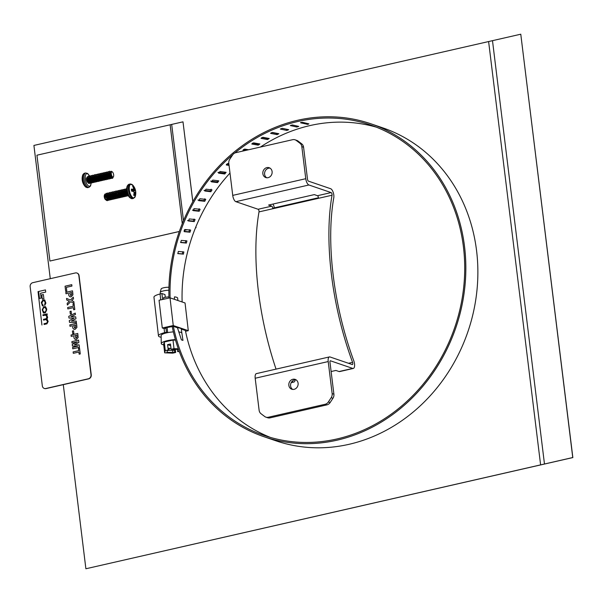 <?xml version="1.0" encoding="UTF-8"?>
<svg xmlns="http://www.w3.org/2000/svg" width="603" height="603" viewBox="0 0 603 603"><rect width="100%" height="100%" fill="white"/><g stroke="black" fill="none" stroke-linecap="round" stroke-linejoin="round"><path stroke-width="0.9" d="M290.458 125.575L296.895 127.022L298.749 126.404L292.372 124.957L290.344 125.484M280.47 129.102L286.885 130.459L288.709 129.69L282.355 128.333L280.357 129.004M270.679 133.369L277.071 134.642L278.857 133.73L272.518 132.456L270.566 133.271M261.137 138.358L267.498 139.549L269.232 138.502L262.923 137.311L261.024 138.26M251.881 144.042L258.205 145.157L259.878 143.974L253.607 142.858L251.768 143.951M248.617 149.748L244.622 149.084L242.964 150.396L244.599 150.667M228.831 163.586L227.798 163.443L226.306 164.988L229.05 165.388M218.648 173.151L224.776 173.988L226.133 172.33L220.05 171.493L218.557 173.091M211.487 181.842L217.555 182.619L218.814 180.862L212.791 180.086L211.404 181.797M204.854 191.015L210.869 191.739L212.015 189.892L206.053 189.176L204.786 190.978M198.794 200.633L204.734 201.312L205.774 199.374L199.872 198.711L198.734 200.611M193.322 210.643L199.194 211.276L200.121 209.271L194.287 208.646L193.284 210.628M188.475 221L194.272 221.595L195.071 219.522L189.312 218.934L188.445 220.992M184.269 231.65L189.998 232.215L190.669 230.09L184.985 229.532L184.269 231.65M180.727 242.542L186.38 243.077L186.922 240.914L181.315 240.378L180.696 242.527M177.87 253.622L183.44 254.142L183.847 251.941L178.322 251.428L177.877 253.622M301.093 122.409L300.648 122.824L307.794 124.369L308.917 123.871L302.525 122.341L300.618 122.567M175.383 339.595A11.156 2.465 173.3 0 0 167.461 340.635A11.156 2.465 173.3 0 0 161.28 343.559L161.114 335.524A10.394 2.291 -6.7 0 1 166.865 332.803A10.394 2.291 -6.7 0 1 167.679 332.63A10.394 2.291 173.3 0 1 173.385 331.884M161.28 343.559A11.156 2.465 173.3 0 0 163.714 344.826M168.893 290.239A6.286 1.387 173.3 0 0 163.692 290.85A6.286 1.387 173.3 0 0 160.217 292.402A6.286 1.387 173.3 0 0 160.21 292.523L160.368 293.91M168.953 287.262A4.99 1.1 173.3 0 0 163.873 287.729A4.99 1.1 173.3 0 0 161.114 288.965L160.217 292.402M234.748 153.056A164.084 145.278 108.9 0 1 298.764 121.286A164.084 145.278 108.9 0 1 370.408 124.964A164.084 145.278 108.9 0 1 463.639 287.752A164.084 145.278 108.9 0 1 335.961 439.188A164.084 145.278 108.9 0 1 264.318 435.509A164.084 145.278 108.9 0 1 173.363 326.366L165.199 327.866L165.946 328.122L164.099 328.59L162.29 327.972L159.049 300.264L170.016 297.829L185.046 302.97L188.294 330.678L173.257 325.545L162.29 327.972M260.406 147.057A164.084 145.278 108.9 0 1 310.794 125.394A164.084 145.278 108.9 0 1 376.37 127.173M177.938 300.543L177.599 297.927A10.394 2.291 173.3 0 0 174.508 296.872L174.282 299.292M170.099 297.859A164.084 145.278 108.9 0 1 232.788 154.7M182.129 301.967A164.084 145.278 108.9 0 1 229.992 173.069M282.008 128.318L286.591 129.283L286.885 130.459M271.78 132.524L276.702 133.504L277.071 134.642M261.943 137.492L267.054 138.449L267.498 139.549M252.461 143.175L257.692 144.094L258.823 143.785M243.363 149.552L246.929 150.139M226.434 164.212L228.952 164.574M217.932 172.322L224.007 173.144L225.341 172.277M210.711 181.081L216.726 181.842L218.037 180.855M204.033 190.329L209.987 191.038L211.133 189.191M197.92 200.015L203.806 200.678L204.847 198.749M192.41 210.1L198.221 210.718L199.148 208.713M187.518 220.54L193.261 221.12L194.068 219.047M184.051 231.341L188.95 231.816L189.628 229.69M180.531 242.316L185.309 242.768L185.852 240.597M177.712 253.486L182.347 253.916L182.754 251.715M168.968 298.063A165.335 146.393 108.9 0 1 298.621 120.065A165.335 146.393 108.9 0 1 370.815 123.773L382.845 127.881A165.335 146.393 108.9 0 1 476.792 291.912A165.335 146.393 108.9 0 1 348.135 444.517A165.335 146.393 108.9 0 1 275.94 440.808L263.91 436.693A165.335 146.393 108.9 0 1 172.179 326.321M370.815 123.773A165.335 146.393 108.9 0 1 464.762 287.804A165.335 146.393 108.9 0 1 336.105 440.401A165.335 146.393 108.9 0 1 263.91 436.693M164.649 352.83L165.282 350.592L168.207 349.944L169.164 350.268L167.37 350.667L166.903 352.333L175.661 352.491L172.737 353.139L164.649 352.83L163.647 344.245L164.28 342.007L173.001 340.069L175.548 340.167M171.026 348.873L168.915 348.15L169.164 350.268M174.697 352.16L174.455 350.041L172.654 350.441L172.903 352.559M172.782 349.469L174.455 350.041M169.028 350.298L172.654 350.441M168.938 296.872A10.394 2.291 173.3 0 0 163.586 297.603L163.775 299.216M167.076 327.452L167.679 332.63L166.428 332.2L165.946 328.122M162.599 299.472L161.898 293.525L164.973 294.573L165.29 297.302M270.385 437.409A164.084 145.278 108.9 0 1 185.392 330.474L181.277 329.065A10.394 2.291 173.3 0 0 177.478 327.768L181.405 339.873L182.958 340.401L181.277 329.065M173.363 326.366L177.478 327.768M185.558 331.281L188.294 330.678M161.152 337.273A13.055 2.879 -6.7 0 1 158.476 335.879L153.953 297.204A13.055 2.879 -6.7 0 1 160.051 293.993L161.898 293.525M158.476 335.879A13.055 2.879 -6.7 0 1 164.574 332.668L166.428 332.2M173.257 325.545L170.016 297.829M181.661 332.901A10.394 2.291 173.3 0 0 178.812 331.929M182.958 340.401A11.156 2.465 173.3 0 0 181.405 339.873M178.315 348.82L174.003 348.655L173.001 340.069M165.282 350.592L164.28 342.007M175.292 349.288L175.661 352.491M177.47 349.371L177.576 351.519L179.347 351.67M168.207 349.944L167.581 344.645L170.657 345.692M174.003 348.655L171.079 349.303L170.461 344.004L167.581 344.645M178.526 349.408L171.079 349.303M177.576 351.519L179.166 351.172M266.865 167.611A5.193 4.598 -71.1 0 0 262.848 172.42A5.193 4.598 -71.1 0 0 265.802 177.561A5.193 4.598 -71.1 0 0 268.101 177.666A5.193 4.598 -71.1 0 0 272.111 172.865A5.193 4.598 -71.1 0 0 269.164 167.724A5.193 4.598 -71.1 0 0 266.865 167.611M270.001 168.124A5.193 4.598 -71.1 0 0 268.614 168.214A5.193 4.598 -71.1 0 0 264.679 172.503A5.193 4.598 -71.1 0 0 266.714 177.757M292.854 379.279A5.193 4.598 -71.1 0 0 288.837 384.081A5.193 4.598 -71.1 0 0 291.792 389.221A5.193 4.598 -71.1 0 0 294.091 389.334A5.193 4.598 -71.1 0 0 298.101 384.526A5.193 4.598 -71.1 0 0 295.153 379.385A5.193 4.598 -71.1 0 0 292.854 379.279M295.99 379.792A5.193 4.598 -71.1 0 0 294.603 379.875A5.193 4.598 -71.1 0 0 290.669 384.164A5.193 4.598 -71.1 0 0 292.704 389.417M301.832 146.65A5.472 4.839 -71.1 0 0 299.94 143.235L296.277 140.454A5.472 4.839 -71.1 0 0 295.063 139.806L296.812 140.409A5.472 4.839 108.9 0 1 298.033 141.057L301.696 143.831A5.472 4.839 108.9 0 1 303.58 147.245L301.832 146.65L305.766 178.699A5.623 2.291 77.1 0 0 308.909 184.985L331.13 192.583A1.643 0.671 -102.9 0 1 332.049 194.415A1.643 0.671 -102.9 0 1 332.042 195.214A164.084 66.903 77.1 0 0 352.567 362.343A1.643 0.671 -102.9 0 1 352.778 363.217A1.643 0.671 -102.9 0 1 352.416 364.566A1.643 0.671 -102.9 0 1 352.25 364.559L330.022 356.968A5.623 2.291 77.1 0 0 329.434 356.923A5.623 2.291 77.1 0 0 328.213 361.559L332.155 393.616L333.904 394.211L329.969 362.162A1.643 0.671 77.1 0 1 330.323 360.805A1.643 0.671 77.1 0 1 330.497 360.82L330.18 360.896M303.58 147.245L307.515 179.302A1.643 0.671 77.1 0 0 308.435 181.134L330.655 188.724A5.623 2.291 -102.9 0 1 333.798 195.01A5.623 2.291 -102.9 0 1 333.783 197.754A160.097 65.275 77.1 0 0 353.803 360.828A5.623 2.291 -102.9 0 1 354.526 363.813A5.623 2.291 -102.9 0 1 353.305 368.456A5.623 2.291 -102.9 0 1 352.717 368.41L330.497 360.82M352.717 368.41L339.067 371.531A5.623 2.291 77.1 0 0 339.647 371.576L353.305 368.456M308.909 184.985L235.879 201.673L258.099 209.264A1.643 0.671 -102.9 0 1 259.019 211.103A1.643 0.671 -102.9 0 1 259.011 211.894A164.084 66.903 77.1 0 0 276.046 369.119M272.677 208.736A1.643 0.671 77.1 0 0 272.677 207.982A1.643 0.671 77.1 0 0 271.757 206.143L268.576 205.058L314.291 194.611L317.472 195.704A1.643 0.671 -102.9 0 1 318.392 197.535A1.643 0.671 -102.9 0 1 318.392 198.297L272.677 208.736A1.643 0.671 -102.9 0 1 273.031 208.148A1.643 0.671 -102.9 0 1 273.204 208.163M274.32 207.854A5.623 2.291 77.1 0 0 273.001 204.048M291.965 381.503L293.352 381.978L291.302 382.445M339.067 371.531L335.879 370.446L331.122 371.531M295.184 379.784A5.623 2.291 -102.9 0 1 293.932 382.016A5.623 2.291 -102.9 0 1 293.352 381.978M333.904 394.211A5.472 4.839 108.9 0 1 332.939 398.281L330.135 402.533A5.472 4.839 108.9 0 1 326.886 404.869L325.13 404.274L268.305 417.253A5.472 4.839 -71.1 0 1 265.885 417.14A5.472 4.839 -71.1 0 1 264.672 416.492L261.009 413.718A5.472 4.839 -71.1 0 1 259.124 410.296L255.19 378.247A5.623 2.291 -102.9 0 1 256.411 373.611L329.434 356.923M325.13 404.274A5.472 4.839 -71.1 0 0 328.386 401.937L331.183 397.679A5.472 4.839 -71.1 0 0 332.155 393.616M268.305 417.253L270.061 417.856L326.886 404.869M270.061 417.856A5.472 4.839 108.9 0 1 267.642 417.736L265.885 417.14M235.879 201.673A5.623 2.291 -102.9 0 1 232.735 195.387L228.801 163.33A5.472 4.839 -71.1 0 1 229.766 159.267L232.57 155.009A5.472 4.839 -71.1 0 1 235.818 152.672L292.643 139.692A5.472 4.839 -71.1 0 1 295.063 139.806M131.409 189.757L132.939 189.244A11.6 2.992 168.3 0 0 131.371 189.123A4.847 1.975 77.1 0 0 131.439 190.081A4.847 1.975 77.1 0 0 131.605 191.061A11.6 2.171 -2.4 0 1 133.188 191.302L133.248 191.324A11.563 5.864 9.1 0 1 133.806 191.822L133.874 191.95A11.563 9.995 60.4 0 1 134.047 192.93L134.047 193.02A11.6 9.821 104.4 0 1 133.693 195.244A4.847 1.975 77.1 0 0 134.152 195.493A4.847 1.975 77.1 0 0 134.416 195.545A4.847 1.975 77.1 0 0 134.575 195.545A11.6 10.643 -65.1 0 0 134.989 193.337L134.002 193.518M135.532 190.518A11.6 11.6 0 0 0 132.803 185.181L132.803 185.181A7.002 2.857 77.1 0 0 129.344 190.02A7.002 2.857 77.1 0 0 132.155 197.083A7.002 2.857 77.1 0 0 135.321 196.209A11.6 11.6 0 0 0 135.705 191.535A4.847 1.975 77.1 0 0 135.698 191.49A4.847 1.975 77.1 0 0 135.539 190.548A11.6 2.992 168.3 0 0 135.532 190.518A11.6 2.992 168.3 0 0 135.23 190.02L131.891 191.098M133.482 188.505L134.371 188.302A11.6 10.643 -65.1 0 0 133.451 186.372A4.847 1.975 77.1 0 0 132.57 186.071A11.6 9.821 104.4 0 1 133.429 187.985L133.451 188.061A11.563 8.027 132.8 0 1 133.497 188.867L133.459 188.965A11.563 1.116 159.1 0 1 132.992 189.229M134.371 188.302L133.489 188.588M131.469 190.254L134.793 189.312A11.563 10.816 -127 0 0 134.401 188.385M134.793 189.312L131.484 190.397M131.793 191.083L135.2 189.99A11.563 6.686 178.6 0 0 134.861 189.448M104.892 194.121L104.447 195.018A2.661 1.085 77.1 0 0 104.251 195.862L105.397 199.126L106.497 200.43A3.776 1.538 -102.9 0 1 105.254 198.417L104.892 194.121L105.917 193.932M106.512 194.724L107.251 197.603L106.068 194.377L107.123 195.5M106.264 200.023L106.972 199.465M107.244 198.327L107.251 197.603M107.04 199.096L106.053 199.744L104.492 197.859A2.661 1.085 77.1 0 0 105.51 199.661A2.661 1.085 77.1 0 0 105.585 199.714M105.246 198.869L104.251 195.862A2.661 1.085 77.1 0 0 104.492 197.859L105.51 199.661M106.618 194.882L106.181 194.415C105.133 195.56 105.6 197.219 107.575 199.397L108.563 198.749M105.872 199.525L107.161 199.194M107.259 198.982L107.44 196.91M107.289 197.483L107.146 198.794M108.668 198.447L108.811 197.128L107.568 193.962M107.394 199.178L108.683 198.847M108.781 198.636L108.962 196.563M108.646 195.153L107.56 194.045M108.909 198.832L109.625 199.013L110.085 198.402M110.191 198.101L109.723 194.294L109.083 193.699M109.625 199.013L110.206 198.5M110.304 198.289L110.485 196.209M110.168 194.807L109.196 193.646M111.05 198.681L111.6 198.055M111.713 197.754L111.246 193.947L110.605 193.352M110.432 198.485L111.728 198.153M111.826 197.942L112 195.862M111.683 194.46L110.718 193.292M112.573 198.327L113.123 197.709M113.236 197.407L113.372 196.088L112.316 192.862M111.954 198.138L113.243 197.807M113.349 197.588L113.522 195.515M114.095 197.98L114.645 197.362M114.751 197.06L114.894 195.741L113.839 192.515M113.477 197.792L114.766 197.46M114.864 197.241L115.045 195.168M113.786 192.674C112.738 193.819 113.206 195.478 115.181 197.656L116.289 197.113M115.61 197.633L116.168 197.015M116.273 196.714L116.417 195.395L115.361 192.169M115 197.445L115.708 197.618M116.387 196.895L116.567 194.822M115.309 192.327C114.261 193.473 114.728 195.131 116.703 197.309L117.691 196.668M117.796 196.367L117.917 195.756M116.733 191.596L117.268 192.447L116.688 191.965M116.522 197.098L117.811 196.759M117.909 196.548L118.09 194.475M117.773 193.066L116.809 191.905M116.831 191.98C115.784 193.126 116.251 194.784 118.226 196.962L119.213 196.322M119.319 196.02L118.851 192.206L118.211 191.596L119.296 192.719M118.045 196.744L119.334 196.412L118.912 197.641M118.354 191.633C117.306 192.779 117.766 194.437 119.748 196.616L120.728 195.967M120.954 195.063L120.374 191.86L119.733 191.249L120.819 192.372M119.56 196.397L120.856 196.065M121.602 196.276L122.251 195.621M122.477 194.716L121.896 191.513L121.256 190.917M121.798 196.231L122.371 195.719M122.334 192.025L121.369 190.865M123.886 194.973L123.419 191.166L122.778 190.571M123.992 195.161L124.173 193.081M123.856 191.679L122.891 190.518M125.401 194.626L124.942 190.819L124.324 190.209L125.281 194.407M125.514 194.814L125.695 192.734M125.379 191.332L124.293 190.224M124.437 190.247C123.389 191.385 123.856 193.05 125.831 195.221L126.17 195.229M126.924 194.279L126.464 190.473L125.846 189.862M127.037 194.46L127.241 192.613M126.901 190.985L125.816 189.877M125.959 189.9C124.911 191.038 125.379 192.704 127.354 194.875L127.942 194.769M127.173 194.663L127.964 194.814M105.842 194.739L106.829 198.613M107.703 194.068C106.656 195.214 107.115 196.872 109.098 199.05M107.357 194.392L108.352 198.266M109.226 193.721C108.178 194.867 108.638 196.525 110.62 198.704M108.879 194.045L109.874 197.912M110.741 193.375C109.701 194.513 110.161 196.179 112.135 198.349M110.402 193.699L111.389 197.565M113.658 198.003C111.683 195.832 111.216 194.166 112.264 193.028L112.459 192.983M111.924 193.352L112.912 197.219M113.447 193.005L114.434 196.872M114.969 192.651L115.957 196.525M116.492 192.304L117.479 196.179M118.007 191.958L119.002 195.832M119.876 191.287C118.829 192.432 119.288 194.091 121.263 196.269M119.53 191.611L120.525 195.485M121.391 190.94C120.351 192.086 120.811 193.744 122.786 195.922M121.052 191.264L122.04 195.138M122.914 190.593C121.866 191.739 122.334 193.397 124.308 195.576M122.575 190.917L123.562 194.784M124.097 190.571L125.085 194.437M125.62 190.224L126.607 194.091M126.879 190.729L127.105 192.048M106.497 200.43L107.402 200.656L108.073 200.121M105.254 198.417L107.138 200.603L108.186 200.188M107.409 193.729L106.166 193.344L105.977 196.163L107.447 199.555L108.465 200.294L109.595 199.774M107.462 193.503L106.354 193.299L106.166 196.118L108.653 200.249L109.708 199.834M108.932 193.382L107.688 192.998L107.5 195.817L108.97 199.201L109.987 199.947L111.118 199.427M108.985 193.156L107.877 192.952L107.688 195.771L110.176 199.902L111.231 199.487M109.618 192.417L108.902 193.593L109.022 195.47L110.078 198.266L111.51 199.601L112.633 199.073M110.5 192.809L109.399 192.606L109.211 195.425L111.698 199.555L112.753 199.141M111.14 192.071L110.424 193.246L110.545 195.123L111.593 197.92L113.032 199.254L114.155 198.726M112.022 192.455L110.922 192.259L110.733 195.078L113.221 199.209L114.276 198.794M112.663 191.724L111.947 192.9L112.06 194.777L113.115 197.573L114.555 198.907L115.678 198.379M113.545 192.108L112.444 191.912L112.256 194.731L114.743 198.862L115.799 198.447M114.186 191.377L113.47 192.553L113.583 194.43L114.638 197.226L116.07 198.56L117.201 198.033M115.067 191.762L113.967 191.566L113.779 194.385L116.266 198.515L117.314 198.101M115.708 191.03L114.992 192.206L115.105 194.076L116.16 196.88L117.593 198.214L118.723 197.686M116.59 191.415L115.482 191.211L115.294 194.038L117.789 198.168L118.836 197.754M118.06 191.294L116.816 190.91L116.628 193.729L118.098 197.121L119.115 197.859L120.246 197.339M118.113 191.068L117.005 190.865L116.816 193.691L119.304 197.822L120.359 197.407M119.582 190.947L118.339 190.563L118.15 193.382L119.62 196.774L120.638 197.513L121.768 196.993M119.635 190.721L118.527 190.518L118.339 193.337L120.826 197.475L121.881 197.06M121.105 190.601L119.861 190.216L119.673 193.035L121.143 196.427L122.16 197.166L123.283 196.646M121.15 190.375L120.05 190.171L119.861 192.99L122.349 197.121L123.404 196.706M122.628 190.254L121.384 189.87L121.195 192.689L122.665 196.073L123.683 196.819L124.806 196.292M122.673 190.028L121.572 189.824L121.384 192.643L123.871 196.774L124.927 196.359M124.15 189.907L122.899 189.523L122.711 192.342L124.188 195.726L125.205 196.472L126.329 195.945M124.195 189.681L123.095 189.478L122.906 192.297L125.394 196.427L126.442 196.013M125.673 189.553L124.422 189.176L124.233 191.995L125.71 195.38L126.72 196.126L127.851 195.598M125.718 189.327L124.61 189.131L124.422 191.95L126.916 196.081L127.964 195.666M126.758 188.754L125.944 188.822L125.756 191.648L126.811 194.445L128.431 195.809M126.766 188.596L126.133 188.784L125.944 191.603L128.439 195.734M126.803 194.06L125.869 189.862M126.992 194L126.215 190.111M125.469 194.347L124.693 190.458M123.758 194.754L122.824 190.556M123.954 194.694L123.17 190.804M122.236 195.101L121.301 190.91M122.417 194.302L121.648 191.151M120.706 194.694L119.786 191.257M120.902 194.648L120.125 191.498M119.19 195.04L118.263 191.603M119.379 194.995L118.61 191.852M116.153 196.495L115.218 192.297M116.341 196.427L115.565 192.545M114.63 196.842L113.696 192.643M114.819 196.782L114.042 192.892M113.108 197.189L112.173 192.99M113.304 197.128L112.52 193.239M111.585 197.535L110.658 193.337M111.781 197.475L110.997 193.586M111.178 193.834L110.643 192.99M110.07 197.882L109.135 193.684M110.259 197.822L109.482 193.932M109.663 194.189L109.128 193.337M108.548 198.229L107.613 194.038M108.736 198.168L107.96 194.279M121.836 196.864L122.123 196.058M121.957 196.947L122.364 195.741M120.314 197.211L120.6 196.405M120.434 197.294L120.841 196.096M118.791 197.558L119.077 196.751M117.276 197.912L117.555 197.098M117.675 196.148L117.668 195.387M117.389 197.988L117.796 196.789M117.864 196.081L117.856 195.342M109.663 199.646L109.95 198.839M109.784 199.729L110.191 198.523M108.261 200.075L108.668 198.877M108.141 199.992L108.427 199.186M105.133 194.656A2.661 1.085 77.1 0 0 104.718 194.694M133.979 192.47L135.208 192.297A11.563 1.937 -11.7 0 0 135.464 192.086L133.941 192.274L135.471 192.078A11.6 2.171 -2.4 0 1 135.781 192.485A4.847 1.975 77.1 0 0 135.705 191.535A11.6 11.6 0 0 0 135.698 191.49M135.208 192.297L133.994 192.561M134.009 193.442L134.997 193.254A11.563 8.849 -35.4 0 0 135.17 192.395M132.117 191.407L135.539 190.548M132.879 186.651L133.451 186.372M88.219 179.581L89.048 180.041A3.92 1.598 -102.9 0 1 89.161 180.727A3.92 1.598 -102.9 0 1 89.214 181.397L88.958 181.503M88.626 181.646L88.091 181.872M88.603 181.654A7.002 2.857 -102.9 0 1 88.701 183.063M86.772 187.435A7.002 2.857 -102.9 0 1 85.136 186.47L85.136 186.47A7.002 2.857 -102.9 0 1 82.43 179.521A7.002 2.857 -102.9 0 1 82.611 175.435A7.002 2.857 -102.9 0 1 83.666 173.852M88.762 181.533L87.714 177.953A7.002 2.857 -102.9 0 1 87.789 178.156M87.834 187.623L88.935 187.367A7.387 3.007 -102.9 0 1 88.166 187.314A7.387 3.007 -102.9 0 1 84.043 179.061A7.387 3.007 -102.9 0 1 85.649 172.971L84.548 173.227A7.387 3.007 -102.9 0 0 82.943 179.31A7.387 3.007 -102.9 0 0 87.073 187.563A7.387 3.007 -102.9 0 0 87.834 187.623L85.136 186.47A11.6 11.6 0 0 1 82.4 181.126A11.6 2.992 -11.7 0 1 82.4 181.096A4.847 1.975 -102.9 0 1 82.242 180.154A4.847 1.975 -102.9 0 1 82.234 180.109A4.847 1.975 -102.9 0 1 82.159 179.159M112.799 176.996A2.661 1.085 -102.9 0 1 111.314 174.018A2.661 1.085 -102.9 0 1 112.173 171.84A2.661 1.085 -102.9 0 1 112.429 171.983A2.661 1.085 -102.9 0 1 113.439 173.785A2.661 1.085 -102.9 0 1 113.688 175.782A2.661 1.085 -102.9 0 1 113.492 176.634A2.661 1.085 -102.9 0 1 112.799 176.996M112.429 171.983L111.419 171.267L110.575 172.352L110.651 174.169L110.56 172.571M113.492 176.634L112.648 177.229L111.51 176.227L110.681 174.041M90.616 181.767L89.319 182.098M91.528 182.694L90.397 183.214L89.38 182.468L87.767 177.659M87.97 177.312L89.056 178.42M89.508 182.317C87.525 180.139 87.066 178.48 88.113 177.335L89.101 179.347A2.661 1.085 -102.9 0 1 89.342 181.345L89.304 182.068M88.083 177.259L89.101 179.347M112.324 177.101C110.349 174.923 109.889 173.265 110.937 172.119M110.651 174.169L111.457 176.136M111.917 176.898L110.62 177.237M110.063 176.664L109.128 174.516L109.09 172.345L109.708 171.177L110.681 171.832M109.271 172.45L110.357 173.558M111.789 176.807L110.771 177.44M110.809 177.448C108.826 175.269 108.367 173.611 109.414 172.466L110.492 176.249M110.394 177.252L109.098 177.584M108.54 177.011L107.605 174.862L107.575 172.692L108.186 171.523L109.12 172.126M107.749 172.797L108.834 173.905M110.274 177.154L109.256 177.787M109.286 177.795C107.311 175.616 106.844 173.958 107.892 172.812L108.977 176.596M108.872 177.599L107.583 177.93M107.017 177.357L106.03 173.491M108.751 177.501L107.733 178.134C105.789 175.97 105.321 174.305 106.369 173.167L107.311 174.252M105.495 177.704L104.507 173.837M104.703 173.491L105.789 174.599M106.241 178.488C104.266 176.317 103.799 174.651 104.847 173.513L105.932 177.29M103.972 178.051L102.985 174.184M103.188 173.837L104.266 174.945M104.718 178.842C102.744 176.664 102.276 175.006 103.324 173.86L104.432 176.92L104.296 178.239M102.45 178.405L101.462 174.531M101.666 174.184L102.744 175.292M103.196 179.189C101.221 177.011 100.754 175.352 101.801 174.207L102.909 177.267L102.774 178.586M100.935 178.752L99.94 174.878M101.673 179.536C99.699 177.357 99.239 175.699 100.286 174.553L101.221 175.639M99.412 179.099L98.417 175.224M100.158 179.882C98.176 177.704 97.716 176.046 98.764 174.9L99.706 175.986M99.744 179.679L98.455 180.011M97.89 179.445L96.902 175.571M99.623 179.588L98.606 180.222M98.636 180.229C96.661 178.051 96.194 176.393 97.241 175.247L97.143 174.862M98.221 180.026L96.932 180.365M96.367 179.792L95.38 175.918M98.101 179.935L97.113 180.576C95.138 178.398 94.671 176.739 95.719 175.594M96.699 180.38L95.41 180.712M94.844 180.139L93.857 176.272M96.578 180.282L95.56 180.915M95.591 180.923C93.616 178.744 93.148 177.086 94.196 175.94M95.176 180.727L93.887 181.058M93.322 180.485L92.334 176.619M94.407 181.277L94.068 181.269C92.093 179.099 91.626 177.433 92.674 176.295L93.616 177.38M93.653 181.073L92.365 181.405M91.799 180.832L90.812 176.965M92.545 181.616C90.571 179.445 90.111 177.779 91.151 176.641M92.138 181.42L90.842 181.752M90.284 181.179L89.289 177.312M89.493 176.965L90.578 178.073M91.023 181.97C89.048 179.792 88.588 178.134 89.636 176.988L90.744 180.048L90.601 181.367M109.151 175.307L108.97 177.38M107.628 175.654L107.447 177.727M106.369 173.167L107.477 176.227L107.334 177.546M106.105 176.001L105.924 178.081M104.583 176.347L104.402 178.428M103.06 176.702L102.887 178.774M101.266 179.332L100.347 179.837M100.286 174.553L101.364 178.33M101.138 179.234L100.686 179.845M98.764 174.9L99.201 175.367L98.862 174.825M98.5 177.742L98.319 179.815M98.327 179.023L98.206 179.634M96.977 178.089L96.797 180.161M95.771 175.435L96.827 178.661L96.684 179.98M95.455 178.435L95.274 180.508M94.249 175.782L95.304 179.008L95.161 180.327M95.055 180.629L94.505 181.247M93.932 178.782L93.759 180.855M92.674 176.295L93.782 179.355L93.646 180.674M93.533 180.975L92.983 181.593M92.41 179.129L92.236 181.209M91.204 176.483L92.259 179.702L92.123 181.021M92.01 181.322L91.46 181.948M90.895 179.475L90.714 181.556M90.495 181.669L89.937 182.294M113.266 176.988L111.887 178.307L109.399 174.177L109.588 171.35L110.764 171.636M113.153 177.018L111.698 178.352L110.681 177.606L109.211 174.214L109.09 172.345M112.309 178.322A3.776 1.538 77.1 0 0 112.339 178.322L111.698 178.352M112.339 178.322A3.776 1.538 77.1 0 0 112.919 177.779A3.776 1.538 77.1 0 0 113.13 177.109M111.902 176.928L111.495 178.126M111.419 178.239L110.364 178.654L107.877 174.523L108.065 171.704L109.173 171.9M111.661 177.237L111.374 178.051M111.306 178.171L110.176 178.699L108.744 177.365L107.575 172.692M109.897 178.586L108.842 179.001L106.354 174.87L106.543 172.051L107.651 172.247M109.203 179.031L107.636 178.3L106.166 174.915L106.354 172.089L107.598 172.473M108.148 173.031L108.924 176.92M108.374 178.933L107.326 179.347L104.832 175.217L105.02 172.398L106.128 172.594M107.801 172.782L108.736 176.981M107.681 179.377L106.12 178.646L104.643 175.262L104.832 172.443L106.083 172.82M106.625 173.378L107.402 177.267M106.852 179.279L105.804 179.694L103.317 175.563L103.505 172.744L104.605 172.948M106.279 173.129L107.213 177.327M106.158 179.724L104.598 178.993L103.121 175.609L103.309 172.79L104.56 173.174M105.103 173.724L105.879 177.614M105.337 179.626L104.281 180.041L101.794 175.91L101.982 173.091L103.083 173.295M104.756 173.476L105.691 177.674M105.57 178.631L105.291 179.438M105.216 179.558L104.093 180.086L103.075 179.34L101.606 175.955L101.794 173.136L103.038 173.521M103.58 174.071L104.364 177.96M103.814 179.973L102.759 180.387L100.271 176.257L100.46 173.438L101.56 173.641M103.188 173.754L104.168 178.021M104.055 178.978L103.769 179.784M103.693 179.913L102.57 180.433L101.553 179.694L100.083 176.302L100.271 173.483L101.515 173.868M102.058 174.418L102.842 178.307M102.291 180.327L101.236 180.742L98.749 176.604L98.937 173.785L100.045 173.988M101.711 174.177L102.646 178.367M102.533 179.325L102.246 180.131M102.178 180.259L101.048 180.779L100.03 180.041L98.56 176.649L98.749 173.83L99.992 174.214M101.251 179.362L100.844 180.561M100.769 180.674L99.714 181.088L97.226 176.958L97.415 174.131L98.523 174.335M101.01 179.671L100.724 180.478M100.656 180.606L99.525 181.126L98.508 180.387L97.038 176.996L97.226 174.177L98.47 174.561M99.729 179.709L99.322 180.908M99.246 181.021L98.199 181.435L95.704 177.305L95.892 174.478L97 174.682M98.553 181.465L96.985 180.734L95.515 177.342L95.704 174.523L96.955 174.908M98.266 178.609L98.274 179.347M97.724 181.367L96.676 181.782L94.189 177.651L94.37 174.832L95.478 175.028M97.611 181.299L96.48 181.827L95.048 180.493L93.993 177.697L93.88 175.82L94.596 174.644M96.744 178.955L96.751 179.694M96.209 181.714L95.153 182.129L92.666 177.998L92.854 175.179L93.955 175.375M96.555 179.001L96.563 179.762M96.442 180.712L96.163 181.526M96.088 181.646L94.965 182.174L93.947 181.428L92.47 178.043L92.658 175.217L93.91 175.601M94.452 176.159L95.229 180.048M94.686 182.061L93.631 182.475L91.143 178.345L91.332 175.526L92.432 175.722M94.106 175.91L95.04 180.109M94.565 181.993L93.442 182.521L92.425 181.774L90.955 178.39L91.143 175.571L92.387 175.948M92.93 176.506L93.714 180.395M93.163 182.407L92.108 182.822L89.621 178.692L89.809 175.872L90.91 176.076M92.583 176.257L93.518 180.455M93.043 182.34L91.92 182.867L90.902 182.121L89.432 178.737L89.621 175.918L90.865 176.302M91.407 176.852L92.191 180.742M91.641 182.754L90.586 183.169L88.098 179.038L88.287 176.219L89.395 176.423M91.061 176.604L91.995 180.802M89.892 177.199L90.669 181.088M90.118 183.101L89.063 183.516L86.576 179.385L86.44 178.036L87.834 176.92M89.546 176.95L90.48 181.149M90.005 183.041L88.875 183.561L86.787 180.87A3.776 1.538 -102.9 0 1 86.485 179.408A3.776 1.538 -102.9 0 1 86.44 178.036L87.518 178.073M89.538 176.604L90.073 177.455M87.797 177.207L88.407 176.046L89.342 176.649M97.151 175.217L98.078 178.654M99.02 175.119L99.789 178.262M98.673 174.87L99.601 178.307M100.535 174.764L101.312 177.915M100.196 174.523L101.116 177.96M109.671 172.684L110.439 175.827M109.324 172.435L110.243 175.872M89.252 182.31L88.302 183.048M87.443 182.234L86.787 180.87M89.372 179.83L89.342 181.345M88.4 181.322L88.053 182.777M87.307 176.717L87.443 177.795M87.729 178.812L87.948 179.272M89.048 180.041L88.392 180.169M87.887 180.274L86.855 180.478M540.612 464.89L488.611 41.554L540.612 464.89L572.752 457.534L520.773 34.205L33.911 145.436L50.275 278.684M544.471 463.993L492.493 40.665M63.285 384.654L85.89 568.765L540.59 464.883M85.89 568.765L572.85 457.564L520.773 34.205M192.802 201.719L182.995 121.836L171.682 124.414L183.5 220.675M187.051 229.735L184.171 230.391L184.608 229.705M184.676 230.248L186.968 229.728M195.5 227.776L195.99 227.663L195.885 226.834M193.849 210.259L193.691 208.97M171.682 124.429L36.934 155.205L49.928 261.031L179.332 231.469M49.928 261.031L179.325 231.499M195.485 227.806L196.035 227.678L195.922 226.743M193.895 210.259L193.729 208.932M192.839 201.658L182.995 121.836M170.121 124.776L182.264 223.675M170.144 124.783L182.279 223.63M43.167 305.156L42.12 304.033L41.961 302.729L42.926 300.897L43.815 300.701L45.135 301.847L44.705 305.457L45.888 303.128L44.72 299.925L42.798 300.136L41.336 302.45L42.414 305.872L43.273 305.872L42.723 305.141L43.175 305.163M44.599 304.741L45.338 303.279L45.165 301.854L43.838 300.709L44.547 300.701M46.582 308.781L45.481 306.648L43.635 306.852L42.233 309.776L43.469 313.017L45.315 312.814L46.717 309.889L46.582 308.781M45.459 289.915L38.63 291.475L39.489 298.493L41.155 298.108L40.559 293.254L45.722 292.078L45.459 289.915L38.63 291.475M41.909 324.987L38.034 291.603L41.909 324.987M43.378 294.513L41.773 294.875L42.293 299.118L43.898 298.756L43.378 294.513L41.773 294.875M45.662 315.007L46.996 316.982L46.032 318.753L43.476 319.341L43.567 320.118L46.069 319.545L47.539 321.399L46.755 323.087L44.011 323.713L44.109 324.482L46.936 323.841L48.15 321.497L47.042 319.04L47.637 317.382L46.733 314.721L47.23 314.593L47.14 313.869L42.919 314.834L43.017 315.61L46.243 315.022M46.069 319.545L46.8 319.53M73.868 333.489L72.744 333.745L72.413 331.032L73.536 330.776L73.868 333.489M72.473 325.733L69.978 326.306L69.805 324.896L76.513 323.366L76.8 325.703L76.913 327.452L75.111 329.359L73.996 329.344L72.873 328.198L72.586 326.69M66.805 291.083L65.682 291.339L65.056 286.199L71.765 284.669L71.93 286.071L66.345 287.345L66.805 291.083M42.331 385.905A3.422 3.03 -71.1 0 0 44.268 388.438A3.422 3.03 -71.1 0 0 45.783 388.513L88.385 378.782A3.422 3.03 -71.1 0 0 91.015 374.78L78.835 275.563A3.422 3.03 -71.1 0 0 76.898 273.023A3.422 3.03 -71.1 0 0 75.39 272.948L32.788 282.679A3.422 3.03 -71.1 0 0 30.15 286.681L42.331 385.905M68.478 293.201L65.983 293.774L65.81 292.372L72.518 290.834L72.805 293.171L72.918 294.92L71.116 296.827L70.001 296.812L68.878 295.666L68.591 294.158M69.345 301.168L66.752 300.038L66.549 298.395L70.408 300.083L73.295 297.143L73.498 298.786L71.674 300.641L73.837 301.583L74.041 303.219L70.611 301.726L67.363 305.035L67.167 303.399L69.368 301.176L66.752 300.038M73.43 307.636L67.845 308.917L67.672 307.515L73.264 306.234L72.993 304.085L74.116 303.829L74.817 309.535L73.694 309.791L73.43 307.636L73.717 309.784M71.456 313.854L70.34 314.11L70.001 311.397L71.124 311.148L71.456 313.854M74.139 318.196L68.961 318.037L68.757 316.364L75.254 313.085L75.428 314.525L70.958 316.711L75.714 316.854L75.948 318.768L71.41 321.03L76.234 321.082L76.408 322.53L69.488 322.349L69.277 320.608L74.139 318.196L69.277 320.608M73.709 335.826L71.214 336.399L71.048 334.997L77.757 333.467L78.149 337.552L76.347 339.451L75.232 339.436L74.116 338.291L73.83 336.791M78.887 352.039L73.295 353.32L73.121 351.918L78.714 350.637L78.45 348.489L79.566 348.233L80.267 353.938L79.151 354.195L78.887 352.039L79.174 354.187M77.32 341.878L72.028 343.039L71.863 341.63L78.571 340.1L78.857 342.474L74.433 344.743L79.159 344.924L79.453 347.298L72.744 348.828L72.571 347.426L77.847 346.175L72.398 346.016L72.209 344.449L77.342 341.886L72.209 344.449M44.388 388.483A3.422 3.03 -71.1 0 0 44.509 388.52A3.422 3.03 -71.1 0 0 46.024 388.596L88.626 378.865A3.422 3.03 -71.1 0 0 91.257 374.862L79.076 275.646A3.422 3.03 -71.1 0 0 77.139 273.106A3.422 3.03 -71.1 0 0 77.018 273.069M65.704 291.332L65.056 286.199M65.079 286.206L71.765 284.676M66.006 293.767L65.81 292.372M65.833 292.38L72.518 290.85M70.016 296.812L68.878 295.666L68.621 294.166M71.78 294.362L71.599 292.5L69.594 292.945L70.92 295.432L71.78 294.362L71.576 292.493M70.453 295.417L71.757 294.354M70.943 295.44L70.461 295.417M66.775 300.045L66.579 298.41M73.295 297.173L70.408 300.083M74.041 303.219L70.611 301.726M67.385 305.012L67.167 303.399M67.189 303.407L69.368 301.176M67.868 308.909L67.672 307.515L73.264 306.234M73.287 306.241L72.993 304.085M73.023 304.093L74.116 303.844M70.363 314.103L70.001 311.397M70.031 311.412L71.124 311.156M68.983 318.037L68.757 316.364M68.78 316.371L75.254 313.1M70.981 316.718L75.714 316.861M71.433 321.037L76.234 321.098M69.511 322.349L69.3 320.615M70.001 326.298L69.805 324.896M69.827 324.911L76.513 323.381M74.011 329.344L72.873 328.198M72.895 328.205L72.616 326.698M75.774 326.894L75.594 325.032L73.589 325.477L74.915 327.964L75.774 326.894L75.571 325.025M74.938 327.972L74.433 327.942L75.744 326.886M72.767 333.738L72.413 331.032M72.435 331.039L73.536 330.791M71.237 336.391L71.048 334.997M71.071 335.004L77.757 333.474M75.247 339.444L74.116 338.291M74.139 338.306L73.852 336.798M77.011 336.987L76.83 335.132L74.832 335.57L76.159 338.057L77.011 336.987L76.807 335.125M76.182 338.064L75.677 338.042L76.988 336.979M47.14 313.884L42.919 314.834M46.092 319.552L47.562 321.407L46.785 323.095L44.034 323.721L44.132 324.482M45.685 315.015L47.019 316.99L46.054 318.761L43.499 319.349L43.589 320.11M42.949 314.841L43.039 315.603M41.795 294.882L42.316 299.118M38.034 291.618L41.931 324.979M38.652 291.483L39.512 298.485M45.496 306.656L43.657 306.859L42.255 309.784L43.484 313.025M44.366 312.256L43.642 312.248L45.21 312.06L46.197 310.266L46.001 308.691L44.637 307.432L43.77 307.613L42.783 309.414L42.979 310.982L44.336 312.248L45.18 312.053L46.167 310.259L45.979 308.683L44.614 307.424L45.323 307.424M44.735 299.925L42.821 300.143L41.358 302.457L42.429 305.879M44.622 304.749L44.728 305.457M73.317 353.313L73.121 351.918M73.144 351.926L78.737 350.644L78.45 348.489L79.566 348.248M72.051 343.032L71.863 341.63L78.571 340.115M79.159 344.931L74.433 344.743M72.767 348.828L72.571 347.426L77.847 346.175M72.42 346.016L72.232 344.456M160.737 299.887L160.051 293.993M164.574 332.668L164.099 328.59M306.927 123.396L307.04 124.339M182.347 253.916L183.44 254.142M185.309 242.768L186.38 243.077M188.95 231.816L189.998 232.215M193.261 221.12L194.272 221.595M198.221 210.718L199.194 211.276M203.806 200.678L204.734 201.312M209.987 191.038L210.869 191.739M216.726 181.842L217.555 182.619M224.007 173.144L224.776 173.988M257.692 144.094L258.205 145.157M296.691 125.937L296.895 127.022M332.042 195.214L259.011 211.894M331.13 192.583L317.472 195.704M271.757 206.143L258.099 209.264M352.567 362.343L348.489 363.277M255.19 378.247L328.213 361.559M328.386 401.937L330.135 402.533M332.939 398.281L331.183 397.679M305.766 178.699L232.735 195.387M298.033 141.057L296.277 140.454M299.94 143.235L301.696 143.831M130.866 184.081A7.387 3.007 77.1 0 0 130.097 184.028A7.387 3.007 77.1 0 0 128.499 190.118A7.387 3.007 77.1 0 0 132.622 198.364A7.387 3.007 77.1 0 0 133.391 198.425L135.321 196.209M131.522 198.621A7.387 3.007 77.1 0 0 132.291 198.673C129.366 198.319 127.557 195.643 126.871 190.623C126.366 187.397 127.082 185.279 128.997 184.277A7.387 3.007 77.1 0 0 127.399 190.367A7.387 3.007 77.1 0 0 131.522 198.621M90.849 183.229L91.045 183.184A6.429 2.623 -102.9 0 1 88.355 185.905A6.429 2.623 -102.9 0 1 85.317 179.008A6.429 2.623 -102.9 0 1 86.312 173.89A6.429 2.623 -102.9 0 1 89.515 176.084M88.603 177.915A7.387 3.007 -102.9 0 1 89.357 180.923M88.113 181.578L87.412 181.804M88.37 181.277L87.322 181.624L88.37 181.277M87.375 181.737L88.151 181.48M86.726 180.041L87.759 179.905L86.734 180.078M87.601 179.234L86.583 179.408M87.458 177.877L86.44 178.119M86.553 179.264L87.578 179.091M293.932 382.016L291.196 382.641M318.414 197.776L273.031 208.148M133.391 198.425L132.291 198.673M121.444 190.782L121.829 191.407M119.922 191.128L120.314 191.754M118.399 191.475L118.791 192.101M107.749 193.91L108.141 194.535M125.56 190.518L125.643 189.772M126.419 193.819L126.811 194.445M124.037 190.865L124.12 190.118M124.896 194.166L125.288 194.792M122.515 191.211L122.597 190.465M123.374 194.513L123.766 195.138M120.999 191.558L121.075 190.812M121.859 194.859L122.243 195.485M119.477 191.905L119.552 191.159M120.336 195.206L120.721 195.839M117.954 192.251L118.037 191.505M118.814 195.553L119.206 196.186M116.432 192.598L116.515 191.86M117.291 195.9L117.683 196.533M114.909 192.952L114.992 192.206M115.768 196.254L116.16 196.88M113.387 193.299L113.47 192.553M114.246 196.601L114.638 197.226M111.872 193.646L111.947 192.9M112.731 196.947L113.115 197.573M110.349 193.993L110.424 193.246M111.208 197.294L111.593 197.92M108.826 194.339L108.902 193.593M109.686 197.641L110.078 198.266M107.304 194.686L107.387 193.94M108.163 197.988L108.555 198.613M105.781 195.033L105.864 194.287M106.641 198.334L107.032 198.967M105.118 198.681L105.397 199.126M132.803 185.181L130.097 184.028L128.997 184.277M84.548 173.227L82.611 175.435A11.6 11.6 0 0 0 82.234 180.109A11.6 11.6 0 0 0 82.242 180.154M88.935 187.367L90.548 185.98L91.166 183.146M88.965 181.88L88.573 181.254M89.312 176.86L89.236 177.606M90.48 181.533L90.096 180.908M90.834 176.513L90.759 177.259M92.003 181.186L91.618 180.561M92.357 176.166L92.282 176.913M93.525 180.84L93.133 180.214M93.88 175.82L93.797 176.566M95.048 180.493L94.656 179.867M95.402 175.473L95.319 176.219M96.57 180.146L96.178 179.521M96.925 175.126L96.842 175.865M98.093 179.8L97.701 179.166M98.447 174.772L98.364 175.518M99.616 179.453L99.224 178.82M99.962 174.425L99.887 175.172M101.131 179.106L100.746 178.473M101.485 174.079L101.41 174.825M102.653 178.752L102.269 178.126M103.007 173.732L102.925 174.478M104.176 178.405L103.784 177.779M104.53 173.385L104.447 174.131M105.698 178.058L105.306 177.433M106.053 173.038L105.97 173.785M107.221 177.712L106.829 177.086M108.744 177.365L108.352 176.739M110.266 177.018L109.874 176.385M110.575 172.352L110.537 172.737M93.111 176.754L92.726 176.129M100.716 175.021L100.332 174.395M102.239 174.674L101.854 174.048M91.068 181.021L90.932 180.131M90.126 177.214L89.659 176.136M89.576 175.97L87.684 173.506L85.649 172.971"/></g></svg>
